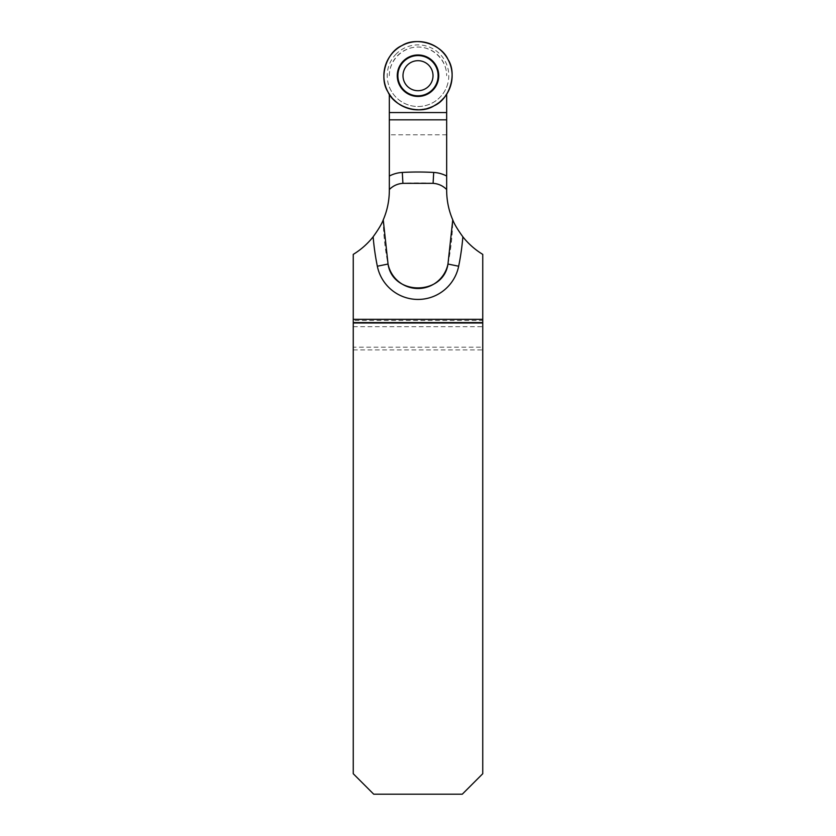 <?xml version="1.0" encoding="UTF-8"?>
<svg xmlns="http://www.w3.org/2000/svg" width="836" height="836" viewBox="0 0 836 836"><rect width="100%" height="100%" fill="white"/><g stroke="black" fill="none" stroke-linecap="round" stroke-linejoin="round"><path stroke-width="0.63" stroke-dasharray="4.18 3.13" d="M389.336 93.58L389.336 190.232A75.073 75.073 0 0 1 353.252 254.384L353.252 320.512L482.748 320.512L482.748 254.384A75.073 75.073 0 0 1 446.664 190.232L446.664 93.58A33.785 33.785 0 0 1 389.336 93.58L389.336 94.217M446.664 94.217L446.664 93.58M389.336 75.7A28.664 28.664 0 0 1 418 47.035A28.664 28.664 0 0 1 446.664 75.7C446.779 60.37 433.341 46.92 418 47.035C402.659 46.92 389.221 60.37 389.336 75.7M446.664 134.805L389.336 134.805M383.243 219.868A238.866 238.866 0 0 0 388.04 264.04M447.96 264.04A238.866 238.866 0 0 0 452.757 219.868M433.09 183.345A272.985 272.985 0 0 0 402.91 183.345M353.252 320.512L353.252 323.302L482.748 323.302L353.252 323.302L353.252 773.728L373.723 794.2L462.277 794.2L482.748 773.728L482.748 347.191L353.252 347.191M353.252 326.709L482.748 326.709L482.748 347.191M482.748 326.709L482.748 320.512M353.252 349.918L482.748 349.918M389.336 86.965A30.796 30.796 0 0 0 446.664 86.965M407.383 65.083A15.017 15.017 0 0 0 414.113 90.204A15.017 15.017 0 0 0 432.505 71.812A15.017 15.017 0 0 0 407.383 65.083M396.222 53.922A30.796 30.796 0 0 0 407.153 104.521A30.796 30.796 0 0 0 448.733 73.693A30.796 30.796 0 0 0 396.222 53.922"/><path stroke-width="1.25" d="M482.748 322.602L353.252 322.602L353.252 773.728L373.723 794.2L462.277 794.2L482.748 773.728L482.748 254.384A75.073 75.073 0 0 1 462.862 236.807A249.786 249.786 0 0 1 458.661 266.224A41.497 41.497 0 0 1 377.339 266.224L388.04 264.04A30.577 30.577 0 0 0 447.96 264.04C443.383 295.85 392.617 295.86 388.04 264.04L383.243 219.868C387.287 210.432 389.315 200.556 389.336 190.232L389.336 189.542C393.077 185.78 397.602 183.711 402.91 183.345L433.09 183.345C438.377 183.701 442.902 185.77 446.664 189.542L446.664 94.217M389.336 94.217L389.336 176.051A31.392 31.392 0 0 1 402.304 172.446A283.906 283.906 0 0 1 433.696 172.446L433.09 183.345A20.472 20.472 0 0 1 446.664 189.542L446.664 190.232C446.696 200.567 448.723 210.442 452.757 219.868L447.96 264.04L458.661 266.224M389.336 176.051L389.336 189.542A20.472 20.472 0 0 1 402.91 183.345L402.304 172.446M462.862 236.807C457.491 229.367 454.115 223.714 452.757 219.868M383.243 219.868C381.885 223.714 378.52 229.357 373.138 236.807A75.073 75.073 0 0 1 353.252 254.384L353.252 322.602M482.748 319.3L353.252 319.3M446.664 119.82L389.336 119.82M401.917 45.604A34.119 34.119 0 0 1 452.109 76.828A34.119 34.119 0 0 1 399.974 104.678A34.119 34.119 0 0 1 401.917 45.604C416.088 36.303 441.492 44.015 448.096 59.628C457.396 73.798 449.684 99.191 434.083 105.796C419.912 115.096 394.508 107.395 387.904 91.782C378.603 77.612 386.316 52.219 401.917 45.604M403.339 61.038A20.743 20.743 0 0 0 403.339 90.372A20.743 20.743 0 0 0 432.661 90.372A20.743 20.743 0 0 0 432.661 61.038A20.743 20.743 0 0 0 403.339 61.038M428.617 86.317A15.017 15.017 0 0 1 407.383 86.317A15.017 15.017 0 0 1 407.383 65.083A15.017 15.017 0 0 1 428.617 65.083A15.017 15.017 0 0 1 428.617 86.317M433.696 172.446A31.392 31.392 0 0 1 446.664 176.051M377.339 266.224A249.786 249.786 0 0 1 373.138 236.807M389.336 112.557L446.664 112.557M432.494 90.194A20.503 20.503 0 0 1 398.197 81.008A20.503 20.503 0 0 1 423.309 55.907A20.503 20.503 0 0 1 432.494 90.194M432.222 89.933A20.116 20.116 0 0 0 423.204 56.273A20.116 20.116 0 0 0 398.563 80.914A20.116 20.116 0 0 0 432.222 89.933"/></g></svg>
